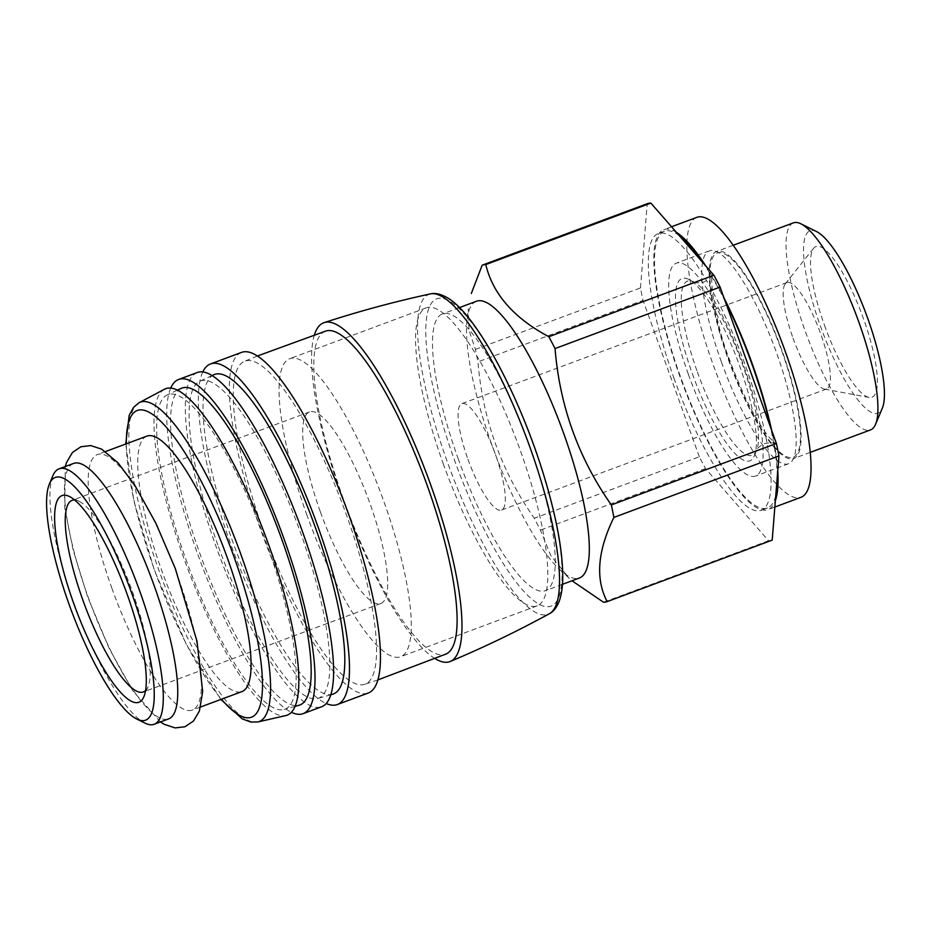 <?xml version="1.0" encoding="UTF-8"?>
<svg xmlns="http://www.w3.org/2000/svg" width="931" height="931" viewBox="0 0 931 931"><rect width="100%" height="100%" fill="white"/><g stroke="black" fill="none" stroke-linecap="round" stroke-linejoin="round"><path stroke-width="0.7" stroke-dasharray="4.66 3.49" d="M476.428 301.26A147.645 35.715 -110.4 0 0 467.025 320.217L468.305 308.731L469.026 330.249L475.415 349.404A179.439 43.408 -110.4 0 0 477.975 361.868C482.642 419.218 501.402 471.342 534.278 518.241A179.439 43.408 -110.4 0 0 540.457 530.088L550.768 555.563L569.341 578.395M467.025 320.217A147.645 35.715 -110.4 0 0 492.185 445.798A147.645 35.715 -110.4 0 0 559.985 569.795A147.645 35.715 -110.4 0 0 579.501 577.976M772.195 540.131A179.439 43.408 -110.4 0 1 768.575 540.76L705.523 468.607A179.439 43.408 -110.4 0 1 699.332 456.76L534.278 518.241M705.523 468.607L540.457 530.088M475.415 349.404L640.47 287.923A179.439 43.408 -110.4 0 0 643.042 300.387L477.975 361.868M768.575 540.76L603.521 602.241M673.939 378.102A147.645 35.715 -110.4 0 0 761.244 510.281A147.645 35.715 -110.4 0 0 743.182 359.459A147.645 35.715 -110.4 0 0 658.182 233.565A147.645 35.715 -110.4 0 0 673.939 378.102M699.332 456.76L643.042 300.387M640.47 287.923L647.231 203.714M816.568 231.586A97.29 23.531 -110.4 0 0 820.386 325.99A97.29 23.531 -110.4 0 0 882.344 408.162M793.398 222.858A110.486 26.731 -110.4 0 0 805.187 331.017A110.486 26.731 -110.4 0 0 870.52 429.924M824.482 325.28A80.392 19.446 -110.4 0 0 869.1 397.444A80.392 19.446 -110.4 0 0 862.187 315.132A80.392 19.446 -110.4 0 0 813.566 248.344A80.392 19.446 -110.4 0 0 824.482 325.28M793.026 338.139A56.791 13.732 -110.4 0 0 824.54 389.111A56.791 13.732 -110.4 0 0 826.6 388.983A56.791 13.732 -110.4 0 0 819.652 330.971A56.791 13.732 -110.4 0 0 786.963 282.547A56.791 13.732 -110.4 0 0 785.31 283.792A56.791 13.732 -110.4 0 0 793.026 338.139M467.944 459.227A56.791 13.732 -110.4 0 0 501.518 510.072A56.791 13.732 -110.4 0 0 494.57 452.059A56.791 13.732 -110.4 0 0 461.881 403.635A56.791 13.732 -110.4 0 0 467.944 459.227M443.168 463.51A159.003 38.462 -110.4 0 0 537.199 605.848A159.003 38.462 -110.4 0 0 517.741 443.424A159.003 38.462 -110.4 0 0 426.2 307.858A159.003 38.462 -110.4 0 0 443.168 463.51M306.648 514.354A159.003 38.462 -110.4 0 0 400.679 656.704A159.003 38.462 -110.4 0 0 381.221 494.28A159.003 38.462 -110.4 0 0 289.681 358.703A159.003 38.462 -110.4 0 0 306.648 514.354M320.415 511.98A102.212 24.73 -110.4 0 0 380.86 603.486A102.212 24.73 -110.4 0 0 368.35 499.074A102.212 24.73 -110.4 0 0 309.499 411.921A102.212 24.73 -110.4 0 0 320.415 511.98M145.585 690.558A102.212 24.73 -110.4 0 0 148.064 686.752A102.212 24.73 -110.4 0 0 130.91 587.519A102.212 24.73 -110.4 0 0 78.96 501.239A102.212 24.73 -110.4 0 0 74.596 499.982M52.858 475.753A136.287 32.969 -110.4 0 0 73.607 602.264A136.287 32.969 -110.4 0 0 145.003 723.108M73.514 463.463A136.287 32.969 -110.4 0 0 88.073 596.876A136.287 32.969 -110.4 0 0 168.662 718.883M111.813 588.031A136.287 32.969 -110.4 0 0 192.414 710.039A136.287 32.969 -110.4 0 0 175.738 570.819A136.287 32.969 -110.4 0 0 97.266 454.607A136.287 32.969 -110.4 0 0 111.813 588.031M146.842 436.15A136.287 32.969 -110.4 0 0 161.389 569.563A136.287 32.969 -110.4 0 0 241.979 691.582M164.508 389.205A174.178 42.139 -110.4 0 0 184.222 559.228A174.178 42.139 -110.4 0 0 286.05 715.52M185.758 558.961A167.824 40.603 -110.4 0 0 284.211 709.469A167.824 40.603 -110.4 0 0 264.474 537.769A167.824 40.603 -110.4 0 0 167.08 395A167.824 40.603 -110.4 0 0 185.758 558.961M181.184 388.413A169.058 40.894 -110.4 0 0 199.921 553.631A169.058 40.894 -110.4 0 0 299.188 705.209M170.687 388.122A178.31 43.14 -110.4 0 0 197.675 554.015A178.31 43.14 -110.4 0 0 291.438 712.308M197.232 372.54A178.31 43.14 -110.4 0 0 216.26 547.091A178.31 43.14 -110.4 0 0 321.707 706.722M218.459 546.718A169.244 40.941 -110.4 0 0 317.727 698.494A169.244 40.941 -110.4 0 0 297.839 525.34A169.244 40.941 -110.4 0 0 199.606 381.361A169.244 40.941 -110.4 0 0 218.459 546.718M213.758 374.774A170.466 41.243 -110.4 0 0 232.622 541.376A170.466 41.243 -110.4 0 0 332.751 694.223M202.76 371.969A181.72 43.966 -110.4 0 0 229.899 541.854A181.72 43.966 -110.4 0 0 326.269 703.533M241.478 352.418A181.72 43.966 -110.4 0 0 260.878 530.309A181.72 43.966 -110.4 0 0 368.339 692.99M263.147 529.914A172.328 41.686 -110.4 0 0 364.673 684.332A172.328 41.686 -110.4 0 0 343.97 508.151A172.328 41.686 -110.4 0 0 244.376 361.368A172.328 41.686 -110.4 0 0 263.147 529.914M325.687 331.087A172.328 41.686 -110.4 0 0 343.702 499.912A172.328 41.686 -110.4 0 0 445.984 654.039M314.422 334.834A180.789 43.734 -110.4 0 0 343.004 499.761A180.789 43.734 -110.4 0 0 434.998 658.578M458.11 458.494A147.645 35.715 -110.4 0 0 545.415 590.673A147.645 35.715 -110.4 0 0 527.353 439.851A147.645 35.715 -110.4 0 0 442.353 313.956A147.645 35.715 -110.4 0 0 458.11 458.494M679.223 235.555A147.645 35.715 -110.4 0 0 664.373 231.26A147.645 35.715 -110.4 0 0 680.13 375.798A147.645 35.715 -110.4 0 0 767.447 507.977A147.645 35.715 -110.4 0 0 775.791 495.339M777.327 476.16A147.645 35.715 -110.4 0 0 770.403 426.84M725.237 301.376A147.645 35.715 -110.4 0 0 702.986 262.751M676.476 232.413A149.344 36.134 -110.4 0 0 663.78 229.666A149.344 36.134 -110.4 0 0 679.723 375.868A149.344 36.134 -110.4 0 0 768.04 509.571A149.344 36.134 -110.4 0 0 775.36 500.634M777.757 470.853A149.344 36.134 -110.4 0 0 771.648 430.308M723.981 297.908A149.344 36.134 -110.4 0 0 705.733 265.894M696.819 217.354A149.344 36.134 -110.4 0 0 712.762 363.555A149.344 36.134 -110.4 0 0 801.079 497.259M721.432 362.054A113.57 27.476 -110.4 0 0 788.592 463.731A113.57 27.476 -110.4 0 0 774.697 347.717A113.57 27.476 -110.4 0 0 709.306 250.881A113.57 27.476 -110.4 0 0 721.432 362.054M688.393 374.367A113.57 27.476 -110.4 0 0 755.553 476.044A113.57 27.476 -110.4 0 0 741.658 360.029A113.57 27.476 -110.4 0 0 676.267 263.182A113.57 27.476 -110.4 0 0 688.393 374.367M692.338 373.692A97.29 23.531 -110.4 0 0 754.296 455.853A97.29 23.531 -110.4 0 0 737.969 361.403A97.29 23.531 -110.4 0 0 688.521 279.277A97.29 23.531 -110.4 0 0 692.338 373.692M728.379 359.622A110.486 26.731 -110.4 0 0 793.712 458.529A110.486 26.731 -110.4 0 0 780.201 345.669A110.486 26.731 -110.4 0 0 716.591 251.463A110.486 26.731 -110.4 0 0 728.379 359.622M126.302 443.796A163.647 39.591 -110.4 0 0 154.755 570.715A163.647 39.591 -110.4 0 0 221.438 699.228M138.928 402.82A170.396 41.22 -110.4 0 0 158.445 569.016A170.396 41.22 -110.4 0 0 257.806 721.967M430.343 293.917A170.71 41.301 -110.4 0 0 447.183 461.45A170.71 41.301 -110.4 0 0 549.453 613.68M454.153 459.181A163.972 39.672 -110.4 0 0 561.8 582.364A163.972 39.672 -110.4 0 0 465.698 315.411A163.972 39.672 -110.4 0 0 454.153 459.181M697.377 372.016A92.902 22.472 -110.4 0 0 756.542 450.488A92.902 22.472 -110.4 0 0 740.96 360.285A92.902 22.472 -110.4 0 0 693.735 281.86A92.902 22.472 -110.4 0 0 697.377 372.016M728.752 359.564A108.962 26.359 -110.4 0 0 800.288 441.422A108.962 26.359 -110.4 0 0 736.421 264.02A108.962 26.359 -110.4 0 0 728.752 359.564M559.985 569.795L569.318 578.419M824.54 389.111L869.1 397.444M785.31 283.792L813.566 248.344M786.963 282.547L461.881 403.635M826.6 388.983L501.518 510.072M426.2 307.858L289.681 358.703M537.199 605.848L400.679 656.704M309.499 411.921L72.059 500.366M380.86 603.486L143.421 691.931M78.96 501.239L69.406 496.502M148.064 686.752L143.933 696.597M160.411 721.956L132.807 690.814L109.102 648.313L87.654 596.876L73.118 550.012L64.751 508.035L65.275 466.536M105.517 451.535L97.266 454.607M200.665 706.966L192.414 710.039M220.868 699.449L186.549 644.904L154.546 570.715L133.901 501.169L125.72 444.017M295.127 706.373L284.211 709.469M177.356 390.182L167.08 395M330.889 694.759L317.727 698.494M212 375.577L199.606 381.361M377.974 679.886L364.673 684.332M257.34 356.026L244.376 361.368M459.402 307.602L442.353 313.956M562.464 584.319L545.415 590.673M664.373 231.26L658.182 233.565M767.447 507.977L761.244 510.281M671.542 226.768L663.78 229.666M774.848 507.034L768.04 509.571M709.306 250.881L676.267 263.182M788.592 463.731L755.553 476.044M754.296 455.853L756.542 450.488C756.903 448.509 759.615 446.17 764.677 443.493L771.59 442.574L775.418 443.61L768.657 436.744C755.541 420.137 742.473 394.418 729.462 359.552C714.24 320.916 709.666 276.542 712.518 274.715L710.295 278.008L704.464 281.837C698.878 283.117 695.306 283.129 693.735 281.86L688.521 279.277M733.174 245.284L716.591 251.463M810.296 452.35L793.712 458.529"/><path stroke-width="1.4" d="M571.995 580.769L603.521 602.241A179.439 43.408 -110.4 0 0 607.14 601.612C595.27 578.954 597.516 550.884 613.901 517.403A179.439 43.408 -110.4 0 0 611.33 504.939C578.477 458.087 559.706 405.963 555.039 348.566A179.439 43.408 -110.4 0 0 548.848 336.719C513.831 318.053 492.813 293.998 485.796 264.567A179.439 43.408 -110.4 0 0 482.177 265.195L471.33 293.463M562.464 584.319L579.501 577.976A147.645 35.715 -110.4 0 0 536.5 369.816A147.645 35.715 -110.4 0 0 476.428 301.26L459.402 307.602M555.039 348.566L720.094 287.085L776.384 443.459A179.439 43.408 -110.4 0 1 778.956 455.922L613.901 517.403M776.384 443.459L611.33 504.939M778.956 455.922L772.195 540.131L607.14 601.612M720.094 287.085A179.439 43.408 -110.4 0 0 713.902 275.239L548.848 336.719M482.177 265.195L647.231 203.714A179.439 43.408 -110.4 0 1 650.85 203.086L485.796 264.567M650.85 203.086L713.902 275.239M810.296 452.35L870.52 429.924A110.486 26.731 -110.4 0 0 875.547 424.327L882.344 408.162A97.29 23.531 -110.4 0 0 866.016 313.7A97.29 23.531 -110.4 0 0 816.568 231.586L800.858 223.801A110.486 26.731 -110.4 0 0 793.398 222.858L733.174 245.284M875.547 424.327A110.486 26.731 -110.4 0 0 857.009 317.064A110.486 26.731 -110.4 0 0 800.858 223.801M74.596 499.982A102.212 24.73 -110.4 0 0 72.059 500.366A102.212 24.73 -110.4 0 0 82.975 600.425A102.212 24.73 -110.4 0 0 143.421 691.931A102.212 24.73 -110.4 0 0 145.585 690.558M73.724 603.486A110.242 26.673 -110.4 0 0 143.933 696.597A110.242 26.673 -110.4 0 0 125.429 589.556A110.242 26.673 -110.4 0 0 69.406 496.502A110.242 26.673 -110.4 0 0 73.724 603.486M69.069 604.289A129.467 31.317 -110.4 0 0 136.88 719.093A129.467 31.317 -110.4 0 0 129.793 587.938A129.467 31.317 -110.4 0 0 49.355 484.097A129.467 31.317 -110.4 0 0 69.069 604.289M136.88 719.093L145.003 723.108A136.287 32.969 -110.4 0 0 154.209 724.271A136.287 32.969 -110.4 0 0 137.532 585.052A136.287 32.969 -110.4 0 0 59.06 468.84A136.287 32.969 -110.4 0 0 52.858 475.753L49.355 484.097M154.209 724.271L168.662 718.883A136.287 32.969 -110.4 0 0 151.986 579.664A136.287 32.969 -110.4 0 0 73.514 463.463L59.06 468.84M200.665 706.966L241.979 691.582A136.287 32.969 -110.4 0 0 225.302 552.351A136.287 32.969 -110.4 0 0 146.842 436.15L105.517 451.535M138.928 402.82A170.396 41.22 -110.4 0 1 238.359 547.498A170.396 41.22 -110.4 0 1 257.806 721.967L286.05 715.52A174.178 42.139 -110.4 0 0 265.905 537.234A174.178 42.139 -110.4 0 0 164.508 389.205L138.928 402.82L133.564 407.359L129.176 415.331L125.72 444.017M295.127 706.373L299.188 705.209A169.058 40.894 -110.4 0 0 279.207 532.276A169.058 40.894 -110.4 0 0 181.184 388.413L177.356 390.182M291.438 712.308A178.31 43.14 -110.4 0 0 303.122 713.646A178.31 43.14 -110.4 0 0 281.302 531.496A178.31 43.14 -110.4 0 0 178.636 379.464A178.31 43.14 -110.4 0 0 170.687 388.122M303.122 713.646L321.707 706.722A178.31 43.14 -110.4 0 0 299.887 524.572A178.31 43.14 -110.4 0 0 197.232 372.54L178.636 379.464M330.889 694.759L332.751 694.223A170.466 41.243 -110.4 0 0 312.572 519.847A170.466 41.243 -110.4 0 0 213.758 374.774L212 375.577M326.269 703.533A181.72 43.966 -110.4 0 0 337.348 704.534A181.72 43.966 -110.4 0 0 315.12 518.904A181.72 43.966 -110.4 0 0 210.499 363.963A181.72 43.966 -110.4 0 0 202.76 371.969M337.348 704.534L368.339 692.99A181.72 43.966 -110.4 0 0 346.099 507.36A181.72 43.966 -110.4 0 0 241.478 352.418L210.499 363.963M377.974 679.886L445.984 654.039A172.328 41.686 -110.4 0 0 424.524 478.15A172.328 41.686 -110.4 0 0 325.687 331.087L257.34 356.026M434.998 658.578A180.789 43.734 -110.4 0 0 450.325 661.452A180.789 43.734 -110.4 0 0 427.795 476.928A180.789 43.734 -110.4 0 0 324.116 322.638A180.789 43.734 -110.4 0 0 314.422 334.834M775.791 495.339A147.645 35.715 -110.4 0 0 777.327 476.16M770.403 426.84A147.645 35.715 -110.4 0 0 725.237 301.376M702.986 262.751A147.645 35.715 -110.4 0 0 679.223 235.555M775.36 500.634A149.344 36.134 -110.4 0 0 777.757 470.853M771.648 430.308A149.344 36.134 -110.4 0 0 723.981 297.908M705.733 265.894A149.344 36.134 -110.4 0 0 676.476 232.413M774.848 507.034L801.079 497.259A149.344 36.134 -110.4 0 0 782.808 344.691A149.344 36.134 -110.4 0 0 696.819 217.354L671.542 226.768M221.438 699.228A163.647 39.591 -110.4 0 0 259.947 654.493A163.647 39.591 -110.4 0 0 184.699 452.443A163.647 39.591 -110.4 0 0 126.302 443.796M450.325 661.452C484.19 647.208 517.24 631.288 549.453 613.68A170.71 41.301 -110.4 0 0 527.249 439.886A170.71 41.301 -110.4 0 0 430.343 293.917C394.465 301.679 359.052 311.257 324.116 322.638M65.275 466.536L66.532 462.474L72.443 452.466L80.939 446.764L90.738 445.577L101.63 449.138L118.086 462.928L134.751 485.156L155.884 523.222L175.342 568.643L196.988 641.203L202.679 691.558L199.374 711.098L193.45 721.071L184.955 726.75L175.144 727.914L164.228 724.318L160.411 721.956M257.806 721.967L250.776 722.037L242.246 718.883L220.868 699.449M549.453 613.68C553.491 611.644 556.75 607.478 559.228 601.17C561.672 594.409 562.848 585.739 562.743 575.137C562.405 550.558 556.796 519.638 545.927 482.398C521.826 399.736 476.078 312.257 445.961 297.001C439.932 293.835 434.73 292.811 430.343 293.917"/></g></svg>
